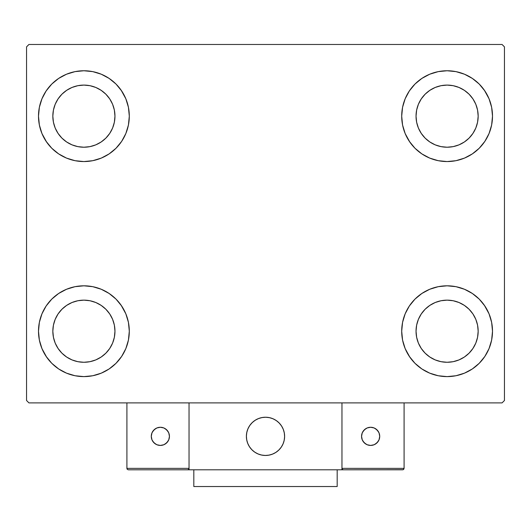 <?xml version="1.0" encoding="UTF-8"?>
<svg xmlns="http://www.w3.org/2000/svg" width="531" height="531" viewBox="0 0 531 531"><rect width="100%" height="100%" fill="white"/><g stroke="black" fill="none" stroke-linecap="round" stroke-linejoin="round"><path stroke-width="0.8" d="M38.497 331.211A45.401 45.401 0 0 1 83.898 285.811A45.401 45.401 0 0 1 129.298 331.211L128.429 340.066L125.84 348.588L121.645 356.434L116.004 363.317L109.12 368.959L101.275 373.154L92.752 375.742L83.898 376.612L75.044 375.742L66.521 373.154L58.675 368.959L51.792 363.317L46.151 356.434L41.956 348.588L39.367 340.066L38.497 331.211L39.367 322.357L41.956 313.834L46.151 305.989L51.792 299.106L58.675 293.464L66.521 289.269L75.044 286.68L83.898 285.811L92.752 286.68L101.275 289.269L109.12 293.464L116.004 299.106L121.645 305.989L125.84 313.834L128.429 322.357L129.298 331.211A45.401 45.401 0 0 1 83.898 376.612A45.401 45.401 0 0 1 38.497 331.211M401.702 116.156A45.401 45.401 0 0 1 447.102 70.756A45.401 45.401 0 0 1 492.502 116.156L491.633 125.011L489.044 133.533L484.849 141.379L479.208 148.262L472.325 153.904L464.479 158.099L455.956 160.687L447.102 161.557L438.248 160.687L429.725 158.099L421.88 153.904L414.996 148.262L409.355 141.379L405.16 133.533L402.571 125.011L401.702 116.156L402.571 107.302L405.16 98.779L409.355 90.934L414.996 84.051L421.88 78.409L429.725 74.214L438.248 71.625L447.102 70.756L455.956 71.625L464.479 74.214L472.325 78.409L479.208 84.051L484.849 90.934L489.044 98.779L491.633 107.302L492.502 116.156A45.401 45.401 0 0 1 447.102 161.557A45.401 45.401 0 0 1 401.702 116.156M401.702 331.211A45.401 45.401 0 0 1 447.102 285.811A45.401 45.401 0 0 1 492.502 331.211L491.633 340.066L489.044 348.588L484.849 356.434L479.208 363.317L472.325 368.959L464.479 373.154L455.956 375.742L447.102 376.612L438.248 375.742L429.725 373.154L421.88 368.959L414.996 363.317L409.355 356.434L405.16 348.588L402.571 340.066L401.702 331.211L402.571 322.357L405.16 313.834L409.355 305.989L414.996 299.106L421.88 293.464L429.725 289.269L438.248 286.68L447.102 285.811L455.956 286.68L464.479 289.269L472.325 293.464L479.208 299.106L484.849 305.989L489.044 313.834L491.633 322.357L492.502 331.211A45.401 45.401 0 0 1 447.102 376.612A45.401 45.401 0 0 1 401.702 331.211M38.497 116.156A45.401 45.401 0 0 1 83.898 70.756A45.401 45.401 0 0 1 129.298 116.156L128.429 125.011L125.84 133.533L121.645 141.379L116.004 148.262L109.12 153.904L101.275 158.099L92.752 160.687L83.898 161.557L75.044 160.687L66.521 158.099L58.675 153.904L51.792 148.262L46.151 141.379L41.956 133.533L39.367 125.011L38.497 116.156L39.367 107.302L41.956 98.779L46.151 90.934L51.792 84.051L58.675 78.409L66.521 74.214L75.044 71.625L83.898 70.756L92.752 71.625L101.275 74.214L109.12 78.409L116.004 84.051L121.645 90.934L125.84 98.779L128.429 107.302L129.298 116.156A45.401 45.401 0 0 1 83.898 161.557A45.401 45.401 0 0 1 38.497 116.156M52.834 116.156A31.063 31.063 0 0 1 83.898 85.093A31.063 31.063 0 0 1 114.961 116.156A31.063 31.063 0 0 1 83.898 147.22A31.063 31.063 0 0 1 52.834 116.156L53.432 110.096L55.197 104.268L58.071 98.899L61.935 94.193L66.641 90.33L72.01 87.456L77.838 85.69L83.898 85.093L89.958 85.69L95.786 87.456L101.155 90.33L105.861 94.193L109.725 98.899L112.599 104.268L114.364 110.096L114.961 116.156L114.364 122.216L112.599 128.044L109.725 133.414L105.861 138.12L101.155 141.983L95.786 144.857L89.958 146.622L83.898 147.22L77.838 146.622L72.01 144.857L66.641 141.983L61.935 138.12L58.071 133.414L55.197 128.044L53.432 122.216L52.834 116.156M416.038 331.211A31.063 31.063 0 0 1 447.102 300.148A31.063 31.063 0 0 1 478.165 331.211A31.063 31.063 0 0 1 447.102 362.275A31.063 31.063 0 0 1 416.038 331.211L416.636 325.151L418.401 319.323L421.275 313.954L425.139 309.248L429.844 305.385L435.214 302.511L441.042 300.745L447.102 300.148L453.162 300.745L458.99 302.511L464.359 305.385L469.065 309.248L472.929 313.954L475.803 319.323L477.568 325.151L478.165 331.211L477.568 337.271L475.803 343.099L472.929 348.469L469.065 353.175L464.359 357.038L458.99 359.912L453.162 361.677L447.102 362.275L441.042 361.677L435.214 359.912L429.844 357.038L425.139 353.175L421.275 348.469L418.401 343.099L416.636 337.271L416.038 331.211M416.038 116.156A31.063 31.063 0 0 1 447.102 85.093A31.063 31.063 0 0 1 478.165 116.156A31.063 31.063 0 0 1 447.102 147.22A31.063 31.063 0 0 1 416.038 116.156L416.636 110.096L418.401 104.268L421.275 98.899L425.139 94.193L429.844 90.33L435.214 87.456L441.042 85.69L447.102 85.093L453.162 85.69L458.99 87.456L464.359 90.33L469.065 94.193L472.929 98.899L475.803 104.268L477.568 110.096L478.165 116.156L477.568 122.216L475.803 128.044L472.929 133.414L469.065 138.12L464.359 141.983L458.99 144.857L453.162 146.622L447.102 147.22L441.042 146.622L435.214 144.857L429.844 141.983L425.139 138.12L421.275 133.414L418.401 128.044L416.636 122.216L416.038 116.156M52.834 331.211A31.063 31.063 0 0 1 83.898 300.148A31.063 31.063 0 0 1 114.961 331.211A31.063 31.063 0 0 1 83.898 362.275A31.063 31.063 0 0 1 52.834 331.211L53.432 325.151L55.197 319.323L58.071 313.954L61.935 309.248L66.641 305.385L72.01 302.511L77.838 300.745L83.898 300.148L89.958 300.745L95.786 302.511L101.155 305.385L105.861 309.248L109.725 313.954L112.599 319.323L114.364 325.151L114.961 331.211L114.364 337.271L112.599 343.099L109.725 348.469L105.861 353.175L101.155 357.038L95.786 359.912L89.958 361.677L83.898 362.275L77.838 361.677L72.01 359.912L66.641 357.038L61.935 353.175L58.071 348.469L55.197 343.099L53.432 337.271L52.834 331.211M502.06 44.471L28.939 44.471L26.55 46.861L26.55 400.507L28.939 402.896L502.06 402.896L504.45 400.507L504.45 46.861L502.06 44.471L28.939 44.471L26.55 46.861L26.55 400.507L28.939 402.896L502.06 402.896L504.45 400.507L504.45 46.861L502.06 44.471M41.956 313.834L46.151 305.989M94.213 286.999L101.275 289.269M121.148 305.259L125.84 313.834M125.84 348.588L121.645 356.434M73.583 375.424L66.521 373.154M46.648 357.164L41.956 348.588M405.16 98.779L409.355 90.934M457.417 71.944L464.479 74.214M484.352 90.204L489.044 98.779M489.044 133.533L484.849 141.379M436.787 160.369L429.725 158.099M409.852 142.109L405.16 133.533M405.16 313.834L409.355 305.989M457.417 286.999L464.479 289.269M484.352 305.259L489.044 313.834M489.044 348.588L484.849 356.434M436.787 375.424L429.725 373.154M409.852 357.164L405.16 348.588M41.956 98.779L46.151 90.934M94.213 71.944L101.275 74.214M121.148 90.204L125.84 98.779M125.84 133.533L121.645 141.379M73.583 160.369L66.521 158.099M46.648 142.109L41.956 133.533M66.521 74.214L58.675 78.409M51.792 84.051L50.757 85.126M101.275 158.099L109.12 153.904M116.004 148.262L117.039 147.187M429.725 289.269L421.88 293.464M414.996 299.106L413.961 300.181M464.479 373.154L472.325 368.959M479.208 363.317L480.243 362.242M429.725 74.214L421.88 78.409M414.996 84.051L413.961 85.126M464.479 158.099L472.325 153.904M479.208 148.262L480.243 147.187M66.521 289.269L58.675 293.464M51.792 299.106L50.757 300.181M101.275 373.154L109.12 368.959M116.004 363.317L117.039 362.242M246.384 436.349A19.116 19.116 0 0 1 265.5 417.233A19.116 19.116 0 0 1 284.616 436.349L284.251 432.619L283.162 429.035L281.397 425.729L279.014 422.835L276.12 420.452L272.815 418.687L269.23 417.598L265.5 417.233L261.77 417.598L258.185 418.687L254.88 420.452L251.986 422.835L249.603 425.729L247.838 429.035L246.749 432.619L246.384 436.349L246.749 440.08L247.838 443.664L249.603 446.969L251.986 449.863L254.88 452.246L258.185 454.012L261.77 455.1L265.5 455.465L269.23 455.1L272.815 454.012L276.12 452.246L279.014 449.863L281.397 446.969L283.162 443.664L284.251 440.08L284.616 436.349A19.116 19.116 0 0 1 265.5 455.465A19.116 19.116 0 0 1 246.384 436.349M404.091 468.369L341.964 468.369L341.964 402.896L341.964 468.369L404.091 468.369L403.673 469.384L404.091 468.369L404.091 402.896L404.091 468.369L403.208 469.696L341.964 469.802L341.964 402.896L341.964 469.802L189.036 469.802L189.036 402.896L341.964 402.896L189.036 402.896L189.036 469.802L128.343 469.802L187.602 469.802L188.618 469.384L189.036 468.369L126.909 468.369L126.909 402.896L126.909 468.369L127.327 469.384L128.343 469.802L127.327 469.384L126.909 468.369L127.015 468.919M341.964 468.369L342.382 469.384L343.398 469.802L187.602 469.802L188.618 469.384L187.602 469.802M246.45 437.975L246.703 439.841M247.134 441.666L247.745 443.438M248.528 445.144L249.47 446.763M250.566 448.283L251.813 449.691M256.274 453.089L257.96 453.912M263.383 455.346L265.254 455.465M267.126 455.399L268.991 455.147M270.817 454.715L272.589 454.105M274.295 453.321L275.914 452.379M277.434 451.284L278.841 450.036L277.434 451.284M280.122 448.668L281.257 447.175M282.24 445.575L283.063 443.889M284.497 438.467L284.616 436.595M284.55 434.723L284.297 432.858M283.866 431.033L283.255 429.26M282.472 427.555L281.53 425.935M280.434 424.415L279.187 423.008M274.726 419.609L273.04 418.786M267.617 417.353L265.746 417.233M263.874 417.3L262.009 417.552M260.183 417.983L258.411 418.594M256.705 419.377L255.086 420.32M253.566 421.415L252.159 422.663M250.878 424.03L249.743 425.523M248.76 427.123L247.937 428.809M246.503 434.232L246.384 436.104M262.254 417.512A19.116 19.116 0 0 1 284.337 433.104A19.116 19.116 0 0 1 268.746 455.186A19.116 19.116 0 0 1 246.663 439.595A19.116 19.116 0 0 1 262.254 417.512L258.643 418.508L255.292 420.187L252.338 422.49L249.882 425.324L248.03 428.583L246.855 432.141L246.391 435.858L246.663 439.595L247.658 443.206L249.338 446.558L251.641 449.511L254.475 451.967L257.734 453.819L261.292 454.994L265.009 455.459L268.746 455.186L272.357 454.191L275.708 452.512L278.662 450.208L281.118 447.374L282.97 444.115L284.145 440.557L284.609 436.84L284.337 433.104L283.342 429.493L281.662 426.141L279.359 423.187L276.525 420.731L273.266 418.879L269.708 417.705L265.991 417.24L262.254 417.512M341.964 402.896L404.091 402.896L341.964 402.896M343.398 469.802L342.382 469.384L343.398 469.802L402.657 469.802L403.673 469.384M342.382 469.384L342.847 469.696M188.93 468.919L189.036 468.369L188.93 468.919L189.036 468.369L126.909 468.369M188.618 469.384L188.153 469.696M379.718 436.349A9.08 9.08 0 0 1 370.638 445.429A9.08 9.08 0 0 1 361.558 436.349A9.08 9.08 0 0 1 370.638 427.269A9.08 9.08 0 0 1 379.718 436.349L379.028 432.871L377.056 429.931L374.116 427.959L370.638 427.269L367.16 427.959L364.22 429.931L362.248 432.871L361.558 436.349L362.248 439.827L364.22 442.768L367.16 444.739L370.638 445.429L374.116 444.739L377.056 442.768L379.028 439.827L379.718 436.349M363.091 441.394L365.593 443.896M375.682 443.896L378.185 441.394M378.185 431.305L375.682 428.802M365.593 428.802L363.091 431.305M160.362 427.269A9.08 9.08 0 0 1 169.442 436.349A9.08 9.08 0 0 1 160.362 445.429A9.08 9.08 0 0 1 151.282 436.349A9.08 9.08 0 0 1 160.362 427.269L156.884 427.959L153.944 429.931L151.972 432.871L151.282 436.349L151.972 439.827L153.944 442.768L156.884 444.739L160.362 445.429L163.84 444.739L166.78 442.768L168.752 439.827L169.442 436.349L168.752 432.871L166.78 429.931L163.84 427.959L160.362 427.269M165.406 443.896L167.909 441.394M167.909 431.305L165.406 428.802M155.317 428.802L152.815 431.305M152.815 441.394L155.317 443.896M337.185 469.802L337.185 486.529L193.815 486.529L193.815 469.802L193.815 486.529L337.185 486.529L337.185 469.802"/></g></svg>

